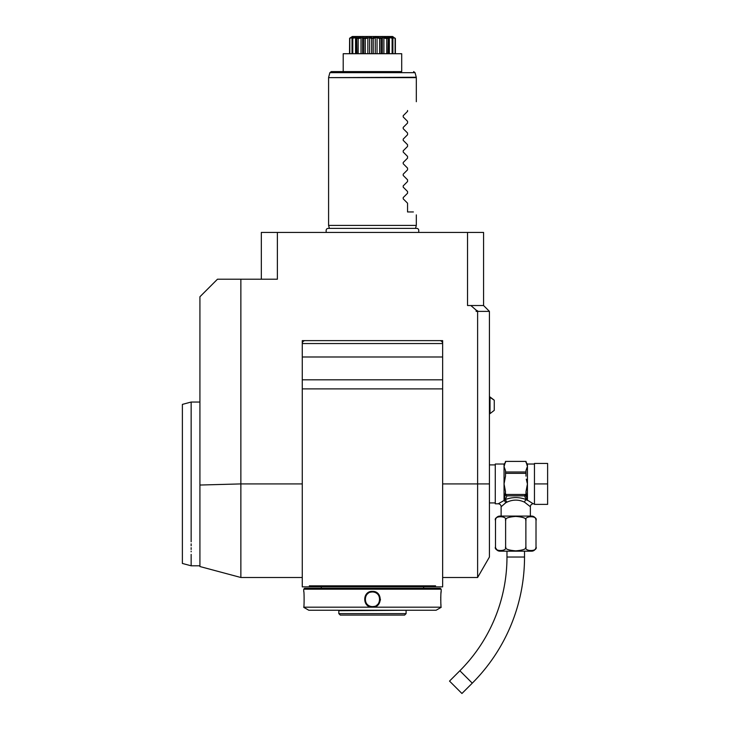 <?xml version="1.0" encoding="UTF-8"?>
<svg xmlns="http://www.w3.org/2000/svg" width="730" height="730" viewBox="0 0 730 730"><rect width="100%" height="100%" fill="white"/><g stroke="black" fill="none" stroke-linecap="round" stroke-linejoin="round"><path stroke-width="1.09" d="M477.612 577.494L477.612 483.917L489.428 483.917L489.428 557.027L477.612 577.494L442.645 577.494M476.152 310.122L478.342 311.382L476.152 311.382L476.152 310.122L470.859 305.532L483.579 305.532L483.579 232.432L277.373 232.432L277.373 279.216L217.467 279.216L199.92 296.763L199.92 485.039L240.863 483.917L240.863 279.216M477.612 311.382L477.612 483.917L442.645 483.917M315.187 586.856L326.337 586.856L309.821 586.856L309.337 585.825L309.821 586.856L302.275 586.856L302.275 340.627L442.645 340.627L442.645 586.856L435.089 586.856L435.573 585.825L435.089 586.856L320.698 586.856L429.733 586.856M470.859 305.532L467.538 305.532L467.538 232.432M478.342 311.382L489.428 311.382L489.428 483.917M489.428 311.382L483.579 305.532M261.331 279.216L261.331 232.432L277.373 232.432M307.12 232.432L306.107 232.432L307.12 232.432M305.113 232.432L304.191 232.432L305.113 232.432M309.146 232.432L310.159 232.432L309.146 232.432M311.172 232.432L312.175 232.432L311.172 232.432M313.179 232.432L314.101 232.432L313.179 232.432M199.92 565.796L199.92 485.039L199.92 565.796L191.15 565.796L191.15 554.38M240.863 483.917L240.863 577.485L240.863 483.917L302.275 483.917M309.337 585.825L435.573 585.825M442.645 388.889L302.275 388.889M439.715 340.627A2.92 2.92 0 0 1 442.645 343.547L302.275 343.547A2.92 2.92 0 0 1 305.195 340.627M302.275 356.988L442.645 356.988M302.275 379.81L442.645 379.81M440.299 588.316L304.611 588.316L303.735 589.192L303.735 591.382C304.237 590.917 304.237 607.652 303.735 607.178L441.175 607.178C440.674 607.643 440.674 590.917 441.175 591.382L441.175 589.192L440.299 588.316M441.175 589.192L303.735 589.192M372.455 607.178C362.162 607.625 362.199 590.917 372.455 591.382C382.757 590.944 382.721 607.643 372.455 607.178L372.455 606.593A7.309 7.309 0 0 0 372.921 606.575M303.735 607.178C304.237 607.643 304.237 590.917 303.735 591.382L303.762 591.656M441.148 591.656L441.093 592.149M441.066 592.404L440.993 593.189M440.874 594.603L440.801 595.817M440.774 596.519L440.719 598.308M440.719 599.512L440.719 600.343M440.792 602.423L440.82 602.998M440.874 603.865L440.993 605.407M380.366 600.197L380.421 599.312M441.175 607.323L436.111 610.243L308.799 610.243L303.735 607.323M338.829 613.629L340.29 615.089L404.621 615.089L406.09 613.629L338.829 613.629L338.829 610.7L406.546 610.243M371.999 591.984A7.309 7.309 0 0 1 372.455 591.975C381.881 591.483 381.863 607.095 372.455 606.593C363.029 607.086 363.056 591.473 372.455 591.975A7.309 7.309 0 0 1 372.921 591.984M373.386 606.53A7.309 7.309 0 0 0 374.308 606.356M376.881 605.097A7.309 7.309 0 0 0 377.611 604.467M379.518 601.182A7.309 7.309 0 0 0 379.627 600.708M379.7 600.242A7.309 7.309 0 0 0 379.755 599.768M379.755 598.81A7.309 7.309 0 0 0 379.518 597.395M379.381 596.93A7.309 7.309 0 0 0 376.498 593.189M376.087 592.933A7.309 7.309 0 0 0 373.386 592.03M372.455 606.593A7.309 7.309 0 0 1 371.99 606.575M371.524 606.53A7.309 7.309 0 0 1 368.823 605.626M368.413 605.371A7.309 7.309 0 0 1 365.538 601.63M365.392 601.173A7.309 7.309 0 0 1 365.164 599.759M365.164 598.801A7.309 7.309 0 0 1 365.21 598.326M365.283 597.852A7.309 7.309 0 0 1 365.392 597.386M365.538 596.93A7.309 7.309 0 0 1 365.703 596.474M367.299 594.092A7.309 7.309 0 0 1 368.029 593.463M370.603 592.212A7.309 7.309 0 0 1 371.534 592.03M191.15 541.815C191.15 573.552 191.15 573.552 191.15 541.815L191.15 402.038L199.92 402.038M191.15 404.703L191.15 412.331M191.15 414.12L191.15 415.315M191.15 430.472L191.15 432.06M191.15 543.841L191.15 545.794M191.15 547.673L191.15 549.462M191.15 551.168L191.15 551.834M182.381 431.485L182.381 536.349L182.381 404.393L191.15 402.038M191.15 565.796L182.381 563.451L182.381 536.349M415.525 228.39L416.319 225.406L328.591 225.406L329.394 228.39L328.473 228.39L416.438 228.39C418.418 228.335 419.139 229.676 418.609 232.432M372.455 71.595L343.209 71.595L343.209 53.719L401.701 53.719L401.701 71.595L372.455 71.595M395.386 38.644L395.386 53.719L395.386 38.644L392.995 36.755M395.24 38.252L392.174 37.577L392.895 38.644L391.937 37.549L395.176 38.179M395.113 38.644L395.113 53.719M392.795 37.577L392.795 38.489M392.895 38.644L392.895 53.719M392.439 38.252L389.364 37.577L388.205 37.577L387.94 38.644L387.457 38.252C386.298 35.861 387.959 35.861 392.439 38.252L392.585 38.252M392.11 38.644L392.11 53.719M389.364 37.577L389.364 53.719M388.205 37.577L387.94 53.719M386.909 38.097L386.736 38.644L382.328 37.577L381.115 38.644L380.512 38.252C380.914 35.861 383.15 35.861 387.228 38.252L387.457 38.252M386.736 38.644L386.736 53.719M383.898 37.577L383.898 53.719M382.328 37.577L382.328 53.719M381.115 38.644L381.115 53.719M379.125 37.613L380.239 38.252L379.637 38.644L377.045 37.577L375.266 37.577L373.24 38.644L372.601 38.252C374.508 35.861 377.054 35.861 380.239 38.252L380.512 38.252M379.637 38.644L379.637 53.719M377.045 37.577L377.045 53.719M375.266 37.577L375.266 53.719M373.24 38.644L373.24 53.719M371.826 37.841L372.309 38.252L371.67 38.644L369.645 37.577L365.274 38.644L364.671 38.252C367.856 35.861 370.402 35.861 372.309 38.252L373.057 37.869M371.67 38.644L371.67 53.719M369.645 37.577L369.645 53.719M367.865 37.577L367.865 53.719M365.274 38.644L365.274 53.719M364.398 38.252L363.805 38.644L362.582 37.577L358.184 38.644L357.682 38.252C361.761 35.861 363.996 35.861 364.398 38.252L365.1 37.996M363.805 38.644L363.805 53.719M362.582 37.577L362.582 53.719M361.022 37.577L361.022 53.719M358.184 38.644L358.184 53.719M357.463 38.252L356.979 38.644L356.705 37.577L352.471 38.252C356.952 35.861 358.613 35.861 357.463 38.252L358.101 38.042M356.705 37.577L356.979 53.719M355.546 37.577L355.546 53.719M352.8 38.644L352.8 53.719M352.325 38.252L352.736 37.577L349.67 38.252L352.973 37.549L352.471 38.252M352.015 38.644L352.015 53.719M352.115 37.577L352.115 38.489M349.798 38.644L349.798 53.719M352.334 36.5L392.576 36.5L352.334 36.5L349.67 38.252M349.624 38.252L349.524 53.719M392.959 37.695L393.552 38.079M349.734 38.179L350.829 37.467M391.654 37.878L391.07 37.613M386.362 37.823L385.878 37.595M364.316 38.079L364.042 37.595M359.032 37.604L358.549 37.823M353.849 37.613L353.265 37.878M391.545 37.066L391.937 37.549M413.636 71.595L415.041 72.671L329.869 72.671L331.283 71.595L401.701 71.595M407.55 111.362L403.197 115.714L403.197 116.955L403.197 115.714L407.55 111.362L407.55 110.486C419.421 98.605 419.421 98.605 407.55 110.486C419.421 98.605 419.421 98.605 407.55 110.486M403.197 115.714L403.197 116.955L407.55 121.308L403.197 116.955L403.197 115.714M407.55 123.06L403.197 127.412L403.197 128.653L407.55 133.006L403.197 128.653L403.197 127.412L403.197 128.653L403.197 127.412L403.197 128.653L403.197 127.412L403.197 128.653L403.197 127.412L407.55 123.06L407.55 121.308M407.55 134.749L403.197 139.111L403.197 140.352L407.55 144.704L403.197 140.352L403.197 139.111L403.197 140.352L403.197 139.111L403.197 140.352L403.197 139.111L403.197 140.352L403.197 139.111L407.55 134.749L407.55 133.006M407.55 146.447L403.197 150.809L403.197 152.05L407.55 156.403L403.197 152.05L403.197 150.809L403.197 152.05L403.197 150.809L403.197 152.05L403.197 150.809L403.197 152.05L403.197 150.809L407.55 146.447L407.55 144.704M407.55 158.145L403.197 162.498L403.197 163.739L407.55 168.101L403.197 163.739L403.197 162.498L403.197 163.739L403.197 162.498L403.197 163.739L403.197 162.498L403.197 163.739L403.197 162.498L407.55 158.145L407.55 156.403M407.55 169.844L403.197 174.196L403.197 175.437L407.55 179.799L403.197 175.437L403.197 174.196L403.197 175.437L403.197 174.196L403.197 175.437L403.197 174.196L403.197 175.437L403.197 174.196L407.55 169.844L407.55 168.101M407.55 181.542L403.197 185.894L403.197 187.136L407.55 191.488L403.197 187.136L403.197 185.894L403.197 187.136L403.197 185.894L403.197 187.136L403.197 185.894L403.197 187.136L403.197 185.894L407.55 181.542L407.55 179.799M407.55 193.24L403.197 197.593L403.197 198.834L407.55 203.186L403.197 198.834L403.197 197.593L403.197 198.834L403.197 197.593L403.197 198.834L403.197 197.593L403.197 198.834L403.197 197.593L407.55 193.24L407.55 191.488M413.399 211.956C417.314 215.879 417.314 215.879 413.399 211.956C417.314 215.879 417.314 215.879 413.399 211.956L407.55 211.956L407.55 203.186M530.372 516.083L530.372 506.73L524.505 502.149C518.665 499.439 512.825 499.439 506.985 502.149L505.233 499.612L506.976 495.862L524.523 495.862L526.257 499.612C519.249 496.911 512.241 496.911 505.233 499.612L504.366 500.333L505.516 491.682L504.047 483.917L505.516 476.152L505.516 470.576L504.047 466.698L504.047 464.034L495.278 464.034L495.278 503.8L498.198 503.8A2.92 2.92 -132.6 0 1 501.127 506.73L505.881 502.696L504.238 500.406L498.198 503.8M504.284 503.955L505.315 503.134M506.985 502.149L505.89 502.696L504.238 500.406M501.127 516.083L501.127 506.73M535.902 519.505L536.012 520.472A4.389 4.389 0 0 0 531.623 516.083L499.877 516.083A4.389 4.389 0 0 0 495.488 520.472L495.488 546.788C493.252 551.743 507.843 551.743 505.616 546.788C504.704 548.878 508.08 550.228 515.754 550.849C523.419 550.228 526.795 548.878 525.874 546.788C523.665 551.752 538.229 551.743 536.012 546.788L536.012 520.472C538.229 515.517 523.665 515.517 525.874 520.472C526.795 518.382 523.419 517.032 515.736 516.42C508.08 517.032 504.704 518.382 505.616 520.472C507.834 515.517 493.261 515.517 495.488 520.472M525.883 546.907L525.874 520.453M528.411 516.794L528.958 516.63M505.616 546.788L505.616 520.435M498.125 516.758L502.258 516.566M503.198 516.84L503.654 517.041M498.627 550.648L497.705 550.338M497.057 549.982L495.661 548.002M533.274 550.539L532.626 550.703M536.012 546.788A4.389 4.389 0 0 1 531.623 551.177L499.877 551.177A4.389 4.389 0 0 1 495.488 546.788M506.976 551.177L506.976 557.027A160.837 160.837 0 0 1 459.863 670.751L449.525 681.09L461.935 693.5L472.273 683.161L459.863 670.751M524.523 551.177L524.523 557.027A178.385 178.385 0 0 1 472.273 683.161M530.372 506.73A2.92 2.92 132.6 0 1 533.292 503.8L528.082 500.561M528.712 500.926L529.487 501.382M527.261 500.406L527.443 500.214A1.46 1.195 180 0 0 527.124 500.242L526.257 499.612A2.92 1.652 -66.6 0 0 524.505 502.149M534.46 483.917L534.46 463.45L547.619 463.45L547.619 483.917L534.46 483.917L534.46 504.384L547.619 504.384L547.619 483.917M526.293 479.163L527.443 483.917L525.983 491.682L527.124 500.242M527.042 467.437L525.983 470.54M505.516 493.708L505.671 494.484L525.819 494.484L525.983 493.708L525.983 494.484A1.46 1.268 -0 0 1 525.691 495.241M505.516 473.35L525.983 473.35L525.983 476.152M524.523 495.862L525.819 494.484M525.098 495.643A1.46 1.268 -0 0 0 525.983 494.484L525.983 491.682M505.516 494.484A1.46 1.268 0 0 0 506.401 495.643L506.976 495.862M504.366 500.242A1.46 1.195 -0 0 0 504.047 500.214L504.047 466.698L505.516 461.415L525.983 461.415L527.443 466.698L527.443 483.917L526.841 481.627M505.516 493.106L505.516 494.082M505.671 494.484L506.401 495.643M525.983 461.397L505.516 461.397M525.983 470.576L525.983 473.35M505.516 471.981L525.983 471.981M526.184 496.601L526.084 495.944M494.256 410.36L490.012 413.627L494.256 410.36L494.256 400.213L490.012 396.956L490.012 413.627L489.428 413.627M372.455 591.382L372.455 591.975M416.319 101.716L416.319 77.635L328.591 77.635L416.273 77.252L415.041 72.671M524.523 557.027L506.976 557.027M527.443 483.917L527.443 500.214M534.46 464.034L527.443 464.034L527.443 466.698M199.92 566.535L240.863 577.494L302.275 577.494M423.628 588.316L423.628 586.911M321.291 588.316L321.291 586.911M338.829 610.7L338.373 610.243M406.09 613.629L406.09 610.7M326.301 232.432C325.762 229.695 326.483 228.353 328.473 228.39M328.591 225.406L328.591 77.635M388.278 53.719L388.278 38.106M356.641 53.719L356.641 38.106M329.869 72.671L328.646 77.252M416.319 225.406L416.319 214.885M489.428 502.924L495.278 502.924M489.428 464.91L495.278 464.91M533.292 503.8L534.46 503.8M504.047 464.034L505.516 462.574M527.443 464.034L525.983 462.574M489.428 396.956L494.256 400.213"/></g></svg>

